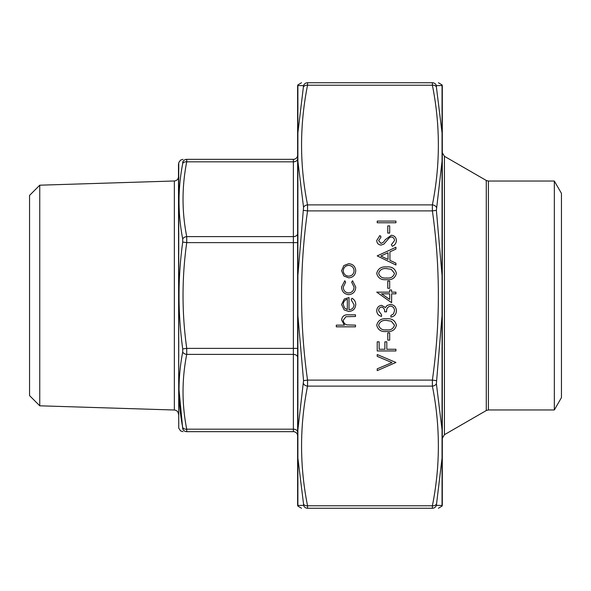 <?xml version="1.0" encoding="UTF-8"?>
<svg xmlns="http://www.w3.org/2000/svg" width="591" height="591" viewBox="0 0 591 591"><rect width="100%" height="100%" fill="white"/><g stroke="black" fill="none" stroke-linecap="round" stroke-linejoin="round"><path stroke-width="0.89" d="M178.741 162.887L178.741 428.113L178.482 164.342L179.014 162.133L180.573 160.102L183.011 159.334M39.76 185.197L39.76 405.803L29.55 395.593L29.55 195.407L39.76 185.197L174.36 180.986C176.872 180.676 178.246 179.258 178.482 176.739M186.726 159.334C181.806 159.334 181.806 159.334 186.726 159.334L293.372 159.334A4.255 4.255 0 0 0 297.628 155.078A4.255 4.255 0 0 1 293.372 159.334L293.372 161.823L186.726 161.823C181.806 186.756 181.806 211.681 186.726 236.607L186.726 242.62C181.806 277.873 181.806 313.127 186.726 348.38L186.726 354.393C181.806 379.319 181.806 404.244 186.726 429.177L186.726 431.666C181.806 431.666 181.806 431.666 186.726 431.666L293.372 431.666L186.726 431.666A4.255 4.218 90 0 1 182.722 428.763C177.81 428.896 177.81 428.896 182.722 428.763L182.722 427.5C177.81 402.375 177.81 377.198 182.722 351.955L182.722 348.919C177.81 313.252 177.81 277.637 182.722 242.081L182.722 239.045C177.81 213.72 177.81 188.544 182.722 163.5L182.722 162.237C177.81 162.104 177.81 162.104 182.722 162.237L182.722 163.5A4.255 2.985 -169.2 0 1 186.726 161.823L186.726 159.334A4.255 4.218 90 0 0 182.722 162.237M179.014 389.691L182.722 428.763M293.372 431.666A4.255 4.255 0 0 1 297.628 435.922A4.255 4.255 0 0 0 293.372 431.666L293.372 354.393L186.726 354.393A4.255 2.985 -169.2 0 1 182.722 351.955M182.722 348.919L186.726 348.38L293.372 348.38L293.372 236.607L186.726 236.607A4.255 2.985 169.2 0 0 182.722 239.045M297.628 242.62L186.726 242.62L182.722 242.081M297.628 432.184A4.255 3.007 180 0 0 293.372 429.177L186.726 429.177A4.255 2.985 169.2 0 1 182.722 427.5M39.76 405.803L174.36 410.014C176.872 410.324 178.246 411.742 178.482 414.261M554.328 409.962L561.45 397.625L561.45 193.375L554.328 181.038L554.328 409.962L488.402 409.962L486.275 410.538L486.275 180.462L444.432 156.305L444.432 434.695L442.304 438.382M389.691 332.947L389.691 340.15L387.77 340.15L387.77 332.947L389.691 332.947M395.933 349.266L395.933 350.951L377.213 350.951L377.213 341.827L379.134 341.827L379.134 349.266L384.889 349.266L384.889 341.827L386.81 341.827L386.81 349.266L395.933 349.266M349.015 309.78C352.11 309.529 353.787 307.859 354.061 304.793L351.18 299.755L351.963 298.263C354.46 299.622 355.716 301.735 355.738 304.579C355.376 308.849 353.026 311.139 348.697 311.464L344.125 309.891L341.576 304.542L344.272 299.031L349.015 297.539L349.015 309.78M395.933 362.468L377.213 370.631L377.213 368.828L391.966 362.593L377.213 356.351L377.213 354.548L395.933 362.468M391.611 293.823L391.611 302.703L376.733 292.139L389.691 292.139L389.691 289.982L391.611 289.982L391.611 292.139L395.933 292.139L395.933 293.823L391.611 293.823M395.933 265.012L377.213 255.896L395.933 247.252L395.933 249.077L389.934 251.847L389.934 260.335L395.933 263.18L395.933 265.012M355.501 325.146L355.501 326.823L336.294 326.823L336.294 325.146L344.398 325.146L341.576 319.938C342.182 316.17 344.494 314.464 348.513 314.826L355.501 314.826L355.501 316.503L345.949 316.695L343.253 320.233C343.423 322.59 344.627 324.141 346.88 324.887L355.501 325.146M395.933 221.086L395.933 222.77L377.213 222.77L377.213 221.086L395.933 221.086M389.691 225.888L389.691 233.09L387.77 233.09L387.77 225.888L389.691 225.888M391.345 235.248C394.485 235.632 396.177 237.419 396.413 240.596C396.192 243.263 394.825 245.162 392.321 246.292L391.375 244.711L394.493 240.596C394.419 238.476 393.362 237.25 391.323 236.932L389.484 237.604L383.951 244.046L381.099 245.095C378.358 244.8 376.903 243.263 376.733 240.478L379.902 235.491L381.055 237.013L378.654 240.67L381.018 243.411L383.441 242.177L385.302 239.658L391.345 235.248M386.58 266.933C391.914 266.467 395.187 268.624 396.413 273.397C395.165 278.11 391.885 280.2 386.58 279.661C381.261 280.208 377.981 278.125 376.733 273.397C377.959 268.624 381.239 266.467 386.58 266.933M389.691 281.094L389.691 288.297L387.77 288.297L387.77 281.094L389.691 281.094M348.697 277.859L343.844 275.982L341.576 270.767L343.829 265.573L348.697 263.697C353.026 264.096 355.376 266.452 355.738 270.767C355.383 275.096 353.034 277.46 348.697 277.859M348.771 294.658C344.243 294.148 341.842 291.599 341.576 287.004L344.782 280.74L345.654 282.143L343.253 287.123C343.43 290.609 345.218 292.56 348.616 292.981C352.059 292.567 353.876 290.617 354.061 287.115L351.66 282.143L352.583 280.74L355.738 287.137C355.501 291.629 353.174 294.141 348.771 294.658M386.58 318.785C391.914 318.32 395.187 320.47 396.413 325.249C395.165 329.963 391.885 332.046 386.58 331.507C381.261 332.061 377.981 329.97 376.733 325.249C377.959 320.47 381.239 318.313 386.58 318.785M381.587 307.025C379.629 307.431 378.646 308.687 378.654 310.785L381.535 314.7L381.535 316.384C378.55 315.683 376.947 313.828 376.733 310.807C376.895 307.63 378.513 305.806 381.594 305.34L385.45 307.527L387.046 305.503L390.37 304.38C394.175 304.838 396.192 306.995 396.413 310.859C396.221 314.36 394.382 316.444 390.895 317.101L390.895 315.424L393.48 313.954L394.493 310.829C394.463 308.096 393.141 306.507 390.533 306.064C387.689 306.751 386.366 308.672 386.573 311.819L384.652 311.819C384.8 309.307 383.781 307.712 381.587 307.025M436.387 505.357L442.046 505.453L442.046 458.158L436.387 505.357A4.255 4.218 90 0 1 432.383 508.26L307.549 508.26C299.578 508.26 299.578 508.26 307.549 508.26C299.578 508.26 299.578 508.26 307.549 508.26L432.383 508.26C440.354 508.26 440.354 508.26 432.383 508.26C440.354 508.26 440.354 508.26 432.383 508.26L432.383 505.77A4.255 2.985 11 0 0 436.387 504.101M436.387 383.677L442.046 429.76L442.046 458.158L442.046 315.587L436.387 383.677A4.255 2.985 169 0 1 432.383 386.122L432.383 380.102L436.387 380.648M436.387 210.352L442.046 275.413L442.046 315.587L442.046 161.24L436.387 210.352L432.383 210.898L432.383 204.878A4.255 2.985 11 0 1 436.387 207.323M436.387 86.899L442.046 132.842L442.046 161.24L442.046 85.547L436.387 85.643L436.387 86.899A4.255 2.985 169 0 0 432.383 85.23L432.383 82.74C440.354 82.74 440.354 82.74 432.383 82.74A4.255 4.218 90 0 1 436.387 85.643L442.046 85.547M303.545 207.323L297.886 161.24L297.886 132.842L303.545 85.643L297.886 85.547L297.886 275.413L303.545 207.323A4.255 2.985 -11 0 1 307.549 204.878L307.549 210.898L303.545 210.352M303.545 380.648L297.886 315.587L297.886 275.413L297.886 429.76L303.545 380.648L307.549 380.102L307.549 386.122A4.255 2.985 -169 0 1 303.545 383.677M303.545 504.101L297.886 458.158L297.886 429.76L297.886 505.453L303.545 505.357L303.545 504.101A4.255 2.985 -11 0 0 307.549 505.77L307.549 508.26A4.255 4.218 -90 0 1 303.545 505.357L297.886 505.453M301.536 508.26L297.798 506.036L297.628 504.958L297.628 86.042L297.798 84.964L301.536 82.74M438.396 82.74L442.134 84.964L442.304 86.042L442.304 504.958L442.134 506.036L438.396 508.26M303.545 85.643A4.255 4.218 -90 0 1 307.549 82.74C299.578 82.74 299.578 82.74 307.549 82.74L432.383 82.74M307.549 82.74L307.549 85.23A4.255 2.985 -169 0 0 303.545 86.899M388.014 252.734L380.863 256.036L388.014 259.427L388.014 252.734M378.654 273.345C379.784 276.95 382.421 278.501 386.573 277.977C390.717 278.494 393.362 276.95 394.493 273.345L391.279 269.326L386.573 268.617C382.443 268.188 379.799 269.762 378.654 273.345M389.691 299.401L389.691 293.823L381.564 293.823L389.691 299.401M348.705 265.374C345.403 265.684 343.585 267.479 343.253 270.774C343.585 274.076 345.403 275.871 348.705 276.174C352 275.871 353.787 274.076 354.061 270.774C353.78 267.479 352 265.684 348.705 265.374M347.338 309.603L347.338 299.223C344.723 299.969 343.364 301.713 343.253 304.454L344.538 307.977L347.338 309.603M378.654 325.19C379.784 328.803 382.421 330.347 386.573 329.822C390.717 330.347 393.362 328.803 394.493 325.19L391.279 321.172L386.573 320.462C382.443 320.034 379.799 321.607 378.654 325.19M174.36 410.014L174.36 180.986M297.628 233.6A4.255 3.007 180 0 1 293.372 236.607L293.372 161.823A4.255 3.007 180 0 0 297.628 158.816M297.628 357.4A4.255 3.007 180 0 0 293.372 354.393L293.372 348.38L297.628 348.38M554.328 181.038L488.402 181.038L488.402 409.962M432.383 210.898L307.549 210.898C299.578 267.302 299.578 323.698 307.549 380.102L432.383 380.102C440.354 323.698 440.354 267.302 432.383 210.898M432.383 386.122L307.549 386.122C299.578 426 299.578 465.885 307.549 505.77L432.383 505.77C440.354 465.885 440.354 426 432.383 386.122M432.383 85.23L307.549 85.23C299.578 125.115 299.578 165 307.549 204.878L432.383 204.878C440.354 165 440.354 125.115 432.383 85.23M178.741 428.113L180.573 430.898L183.011 431.666M486.275 410.538L444.432 434.695M488.402 181.038L486.275 180.462M444.432 156.305L442.304 152.618"/></g></svg>
